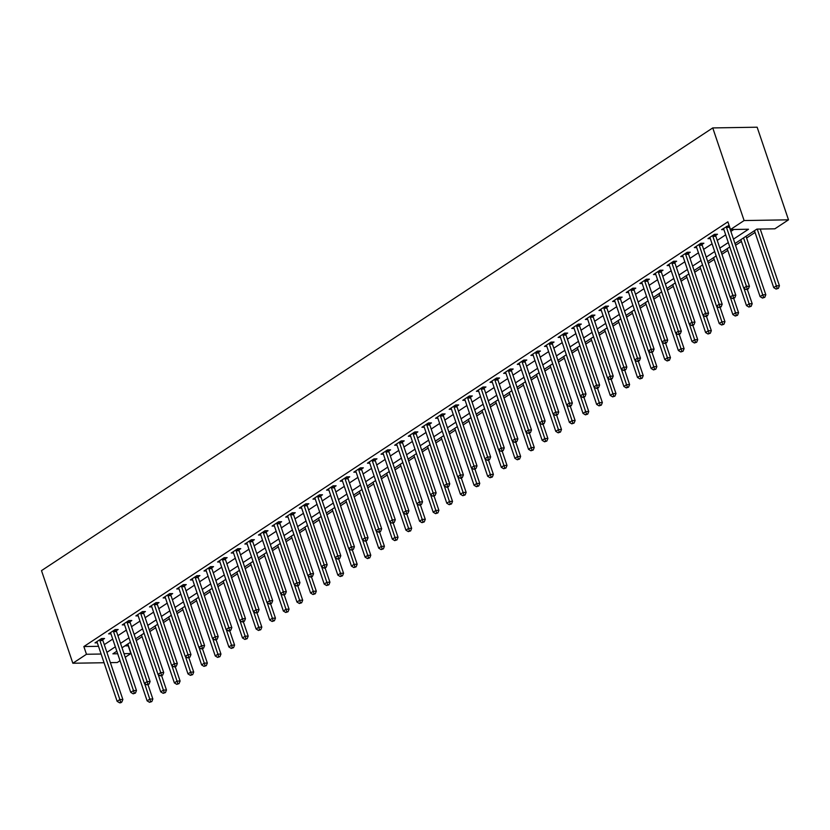 <?xml version="1.0" encoding="UTF-8"?>
<svg xmlns="http://www.w3.org/2000/svg" width="830" height="830" viewBox="0 0 830 830"><rect width="100%" height="100%" fill="white"/><g stroke="black" fill="none" stroke-linecap="round" stroke-linejoin="round"><path stroke-width="1.25" d="M124.936 645.875L128.256 645.823L130.86 653.542L125.226 657.256M120.039 660.68L117.248 662.527L110.38 662.63M734.975 243.553L756.877 229.101L774.878 228.81L788.5 219.826L757.147 127.208L712.752 127.924L41.5 570.625L72.853 663.243L86.476 654.268L101.115 654.03M136.234 640.553L142.075 636.703M149.857 631.578L155.698 627.719M163.479 622.593L169.32 618.734M177.101 613.609L182.942 609.749M190.713 604.624L196.565 600.764M204.336 595.639L210.187 591.79M217.958 586.654L223.81 582.805M231.58 577.67L237.432 573.821M245.203 568.695L251.044 564.836M258.825 559.711L264.666 555.851M272.448 550.726L278.289 546.866M286.07 541.741L291.911 537.882M299.692 532.756L305.533 528.907M313.315 523.772L319.156 519.922M326.927 514.787L332.778 510.938M340.549 505.812L346.401 501.953M354.171 496.828L360.023 492.968M367.794 487.843L373.645 483.983M381.416 478.858L387.257 474.999M395.038 469.873L400.88 466.024M408.661 460.889L414.502 457.04M422.283 451.904L428.124 448.055M435.906 442.93L441.747 439.07M449.518 433.945L455.369 430.085M463.14 424.96L468.992 421.101M476.762 415.975L482.614 412.116M490.385 406.99L496.236 403.141M504.007 398.006L509.848 394.157M517.63 389.021L523.471 385.172M531.252 380.047L537.093 376.187M544.874 371.062L550.715 367.202M558.497 362.077L564.338 358.218M572.119 353.092L577.96 349.233M585.731 344.108L591.583 340.259M599.353 335.123L605.205 331.274M612.976 326.138L618.827 322.289M626.598 317.164L632.45 313.304M640.221 308.179L646.062 304.32M653.843 299.194L659.684 295.335M667.465 290.21L673.306 286.35M681.088 281.225L686.929 277.376M694.71 272.24L700.551 268.391M708.322 263.255L714.174 259.406M721.944 254.281L727.796 250.421M735.567 245.296L741.418 241.437M746.606 238.013L755.041 232.452M733.481 239.133L748.484 229.236L730.483 229.537L727.879 221.818L83.861 646.549L98.511 646.311M104.29 644.64L112.724 639.09M117.912 635.666L126.347 630.105M131.534 626.681L139.969 621.12M145.157 617.696L153.591 612.135M158.779 608.712L167.214 603.151M172.401 599.727L180.826 594.166M186.024 590.742L194.448 585.181M199.646 581.757L208.071 576.207M213.258 572.783L221.693 567.222M226.881 563.798L235.315 558.237M240.503 554.814L248.938 549.253M254.125 545.829L262.56 540.268M267.748 536.844L276.183 531.283M281.37 527.859L289.805 522.298M294.992 518.875L303.427 513.314M308.615 509.9L317.039 504.339M322.237 500.915L330.662 495.354M335.86 491.931L344.284 486.37M349.471 482.946L357.906 477.385M363.094 473.961L371.529 468.4M376.716 464.976L385.151 459.415M390.339 455.992L398.774 450.431M403.961 447.017L412.396 441.456M417.583 438.033L426.018 432.471M431.206 429.048L439.63 423.487M444.828 420.063L453.253 414.502M458.451 411.078L466.875 405.517M472.063 402.094L480.497 396.533M485.685 393.109L494.12 387.548M499.307 384.134L507.742 378.573M512.93 375.15L521.365 369.589M526.552 366.165L534.987 360.604M540.174 357.18L548.609 351.619M553.797 348.195L562.232 342.634M567.419 339.211L575.844 333.65M581.042 330.226L589.466 324.665M594.664 321.252L603.088 315.69M608.276 312.267L616.711 306.706M621.898 303.282L630.333 297.721M635.521 294.297L643.956 288.736M649.143 285.312L657.578 279.752M662.765 276.328L671.2 270.767M676.388 267.343L684.823 261.782M690.01 258.369L698.435 252.808M703.633 249.384L712.057 243.823M717.255 240.399L725.679 234.838M730.867 231.414L733.803 229.485M729.051 225.304L721.592 229.63L723.905 229.588M715.73 235.419L717.504 234.247L714.505 234.299L707.969 238.615L710.283 238.573M702.107 244.404L703.882 243.232L700.883 243.283L694.347 247.599L696.661 247.558M688.485 253.389L690.259 252.216L687.261 252.268L680.725 256.574L683.038 256.543M674.863 262.373L676.637 261.201L673.638 261.253L667.102 265.559L669.426 265.527M661.24 271.348L663.014 270.186L660.016 270.238L653.48 274.543L655.804 274.502M647.628 280.333L649.392 279.171L646.394 279.212L639.857 283.528L642.181 283.487M634.006 289.317L635.78 288.155L632.771 288.197L626.235 292.513L628.559 292.471M620.384 298.302L622.158 297.13L619.159 297.182L612.613 301.498L614.937 301.456M606.761 307.287L608.535 306.114L605.537 306.166L598.99 310.482L601.314 310.441M593.139 316.272L594.913 315.099L591.914 315.151L585.378 319.457L587.692 319.425M579.516 325.256L581.291 324.084L578.292 324.136L571.756 328.441L574.07 328.41M565.894 334.231L567.668 333.069L564.67 333.12L558.134 337.426L560.447 337.385M552.272 343.215L554.046 342.053L551.047 342.095L544.511 346.411L546.825 346.369M538.649 352.2L540.423 351.038L537.425 351.08L530.889 355.396L533.213 355.354M525.037 361.185L526.801 360.013L523.803 360.064L517.266 364.38L519.59 364.339M511.415 370.17L513.179 368.997L510.18 369.049L503.644 373.365L505.968 373.324M497.793 379.154L499.567 377.982L496.558 378.034L490.022 382.339L492.346 382.308M484.17 388.139L485.944 386.967L482.946 387.019L476.399 391.324L478.723 391.293M470.548 397.124L472.322 395.952L469.324 396.003L462.787 400.309L465.101 400.278M456.925 406.098L458.7 404.936L455.701 404.978L449.165 409.294L451.479 409.252M443.303 415.083L445.077 413.921L442.079 413.963L435.543 418.279L437.856 418.237M429.681 424.068L431.455 422.895L428.456 422.947L421.92 427.263L424.234 427.222M416.058 433.053L417.832 431.88L414.834 431.932L408.298 436.248L410.622 436.207M402.436 442.037L404.21 440.865L401.212 440.917L394.675 445.222L396.999 445.191M388.824 451.022L390.588 449.85L387.589 449.901L381.053 454.207L383.377 454.176M375.202 460.007L376.976 458.834L373.967 458.886L367.431 463.192L369.755 463.161M361.579 468.981L363.353 467.819L360.355 467.861L353.808 472.177L356.132 472.135M347.957 477.966L349.731 476.804L346.733 476.845L340.186 481.161L342.51 481.12M334.334 486.951L336.108 485.778L333.11 485.83L326.574 490.146L328.888 490.105M320.712 495.935L322.486 494.763L319.488 494.815L312.952 499.131L315.265 499.089M307.09 504.92L308.864 503.748L305.865 503.8L299.329 508.105L301.643 508.074M293.467 513.905L295.241 512.733L292.243 512.784L285.707 517.09L288.02 517.059M279.845 522.89L281.619 521.717L278.621 521.769L272.084 526.075L274.408 526.044M266.233 531.864L267.997 530.702L264.998 530.744L258.462 535.06L260.786 535.018M252.611 540.849L254.374 539.687L251.376 539.728L244.84 544.044L247.164 544.003M238.988 549.834L240.762 548.661L237.754 548.713L231.217 553.029L233.541 552.988M225.366 558.818L227.14 557.646L224.142 557.698L217.595 562.014L219.919 561.972M211.743 567.803L213.518 566.631L210.519 566.683L203.983 570.988L206.297 570.957M198.121 576.788L199.895 575.615L196.897 575.667L190.361 579.973L192.674 579.942M184.499 585.773L186.273 584.6L183.274 584.652L176.738 588.958L179.052 588.927M170.876 594.747L172.65 593.585L169.652 593.626L163.116 597.942L165.429 597.901M157.254 603.732L159.028 602.57L156.03 602.611L149.493 606.927L151.817 606.886M143.632 612.716L145.406 611.544L142.407 611.596L135.871 615.912L138.195 615.87M130.019 621.701L131.783 620.529L128.785 620.581L122.249 624.897L124.573 624.855M116.397 630.686L118.171 629.514L115.163 629.565L108.626 633.871L110.95 633.84M102.775 639.671L104.549 638.498L101.55 638.55L95.004 642.856L97.328 642.825M83.861 646.549L86.476 654.268M730.483 229.537L744.105 220.552L712.752 127.924M72.853 663.243L104.072 662.734M116.833 651.218L112.87 653.833L117.694 653.76M124.002 653.656L130.86 653.542M729.788 246.967L721.353 252.528M716.166 255.951L707.741 261.512M702.543 264.936L694.119 270.497M688.921 273.921L680.496 279.482M675.309 282.906L666.874 288.467M661.686 291.89L653.252 297.451M648.064 300.875L639.629 306.436M634.442 309.849L626.007 315.41M620.819 318.834L612.384 324.395M607.197 327.819L598.762 333.38M593.575 336.804L585.15 342.365M579.952 345.788L571.528 351.349M566.33 354.773L557.905 360.334M552.718 363.758L544.283 369.319M539.095 372.732L530.661 378.293M525.473 381.717L517.038 387.278M511.851 390.702L503.416 396.263M498.228 399.687L489.793 405.248M484.606 408.671L476.171 414.232M470.983 417.656L462.549 423.217M457.361 426.641L448.937 432.202M443.739 435.615L435.314 441.176M430.116 444.6L421.692 450.161M416.504 453.585L408.07 459.146M402.882 462.569L394.447 468.13M389.26 471.554L380.825 477.115M375.637 480.539L367.202 486.1M362.015 489.524L353.58 495.085M348.393 498.508L339.958 504.059M334.77 507.483L326.346 513.044M321.148 516.468L312.723 522.029M307.525 525.452L299.101 531.013M293.913 534.437L285.479 539.998M280.291 543.422L271.856 548.983M266.669 552.407L258.234 557.967M253.046 561.391L244.611 566.942M239.424 570.366L230.989 575.927M225.802 579.35L217.367 584.911M212.179 588.335L203.744 593.896M198.557 597.32L190.132 602.881M184.934 606.305L176.51 611.866M171.312 615.289L162.888 620.85M157.7 624.274L149.265 629.825M144.078 633.249L135.643 638.81M130.455 642.233L122.02 647.794M788.5 219.826L744.105 220.552M106.904 652.359L115.339 646.798M120.526 643.385L128.961 637.824M134.149 634.4L142.584 628.839M147.771 625.415L156.206 619.854M161.394 616.431L169.818 610.87M175.016 607.446L183.44 601.885M188.638 598.461L197.063 592.9M202.25 589.476L210.685 583.915M215.873 580.502L224.308 574.941M229.495 571.517L237.93 565.956M243.117 562.533L251.552 556.972M256.74 553.548L265.175 547.987M270.362 544.563L278.797 539.002M283.985 535.578L292.409 530.017M297.607 526.594L306.031 521.033M311.229 517.619L319.654 512.058M324.841 508.634L333.276 503.073M338.464 499.65L346.899 494.089M352.086 490.665L360.521 485.104M365.708 481.68L374.143 476.119M379.331 472.695L387.766 467.134M392.953 463.711L401.388 458.15M406.576 454.736L415.01 449.175M420.198 445.752L428.622 440.19M433.82 436.767L442.245 431.206M447.443 427.782L455.867 422.221M461.055 418.797L469.49 413.236M474.677 409.813L483.112 404.252M488.299 400.828L496.734 395.267M501.922 391.853L510.357 386.292M515.544 382.869L523.979 377.308M529.167 373.884L537.601 368.323M542.789 364.899L551.213 359.338M556.411 355.914L564.836 350.353M570.034 346.93L578.458 341.369M583.646 337.945L592.081 332.384M597.268 328.971L605.703 323.41M610.89 319.986L619.325 314.425M624.513 311.001L632.948 305.44M638.135 302.016L646.57 296.455M651.758 293.032L660.192 287.471M665.38 284.047L673.815 278.486M679.002 275.062L687.427 269.501M692.625 266.077L701.049 260.527M706.247 257.103L714.672 251.542M719.859 248.118L728.294 242.557M726.354 226.486L726.364 226.715A1.702 1.204 -90.9 0 0 726.478 227.347L746.44 286.319L743.711 288.114L723.75 229.142A1.702 1.204 -90.9 0 0 723.48 228.613L723.355 228.458M729.342 226.144L729.363 226.673A1.702 1.204 -90.9 0 0 729.477 227.296L749.438 286.267L746.44 286.319L747.197 288.85L746.108 289.566L748.401 288.83L747.197 288.85M748.401 288.83L749.438 286.267M743.711 288.114L746.108 289.566M754.449 230.709L773.705 287.626L776.434 285.831L779.432 285.779L760.228 229.049M777.191 288.352L776.102 289.079L778.395 288.342L777.191 288.352L757.23 229.101M776.102 289.079L773.705 287.626M779.432 285.779L778.395 288.342M712.731 235.471L712.742 235.699A1.702 1.204 -90.9 0 0 712.856 236.332L732.817 295.304L730.089 297.099L710.138 238.127A1.702 1.204 -90.9 0 0 709.858 237.598L709.733 237.442M715.678 234.278L715.74 235.647A1.702 1.204 -90.9 0 0 715.854 236.28L735.816 295.252L732.817 295.304L733.575 297.835L732.485 298.551L734.778 297.814L733.575 297.835M734.778 297.814L735.816 295.252M730.089 297.099L732.485 298.551M699.109 244.456L699.119 244.684A1.702 1.204 -90.9 0 0 699.234 245.317L719.195 304.278L716.477 306.083L696.515 247.112A1.702 1.204 -90.9 0 0 696.235 246.583L696.121 246.427M702.056 243.263L702.118 244.632A1.702 1.204 -90.9 0 0 702.232 245.265L722.193 304.237L719.195 304.278L719.963 306.81L718.873 307.536L721.156 306.799L719.963 306.81M721.156 306.799L722.193 304.237M716.477 306.083L718.873 307.536M685.487 253.43L685.497 253.669A1.702 1.204 -90.9 0 0 685.611 254.291L705.573 313.263L702.854 315.058L682.893 256.097A1.702 1.204 -90.9 0 0 682.613 255.567L682.499 255.412M688.433 252.247L688.495 253.617A1.702 1.204 -90.9 0 0 688.61 254.25L708.571 313.221L705.573 313.263L706.34 315.794L705.251 316.521L707.534 315.774L706.34 315.794M707.534 315.774L708.571 313.221M702.854 315.058L705.251 316.521M740.827 239.694L760.093 296.611L762.812 294.806L765.81 294.764L746.014 236.27M763.579 297.337L762.48 298.063L764.772 297.316L763.579 297.337L743.545 237.899M762.48 298.063L760.093 296.611M765.81 294.764L764.772 297.316M727.205 248.678L746.471 305.585L749.189 303.79L752.188 303.749L747.374 289.504M749.957 306.322L748.868 307.038L751.15 306.301L749.957 306.322L743.929 288.238M748.868 307.038L746.471 305.585M752.188 303.749L751.15 306.301M713.582 257.663L732.849 314.57L735.567 312.775L738.565 312.723L733.751 298.489M736.335 315.307L735.245 316.023L737.528 315.286L736.335 315.307L730.307 297.223M735.245 316.023L732.849 314.57M738.565 312.723L737.528 315.286M671.864 262.415L671.875 262.654A1.702 1.204 -90.9 0 0 671.989 263.276L691.95 322.248L689.232 324.042L669.271 265.071A1.702 1.204 -90.9 0 0 669.001 264.552L668.876 264.397M674.811 261.232L674.873 262.602A1.702 1.204 -90.9 0 0 674.998 263.235L694.949 322.196L691.95 322.248L692.718 324.779L691.629 325.495L692.822 325.485L693.911 324.758L692.718 324.779M693.911 324.758L694.949 322.196M689.232 324.042L691.629 325.495M699.96 266.648L719.226 323.555L721.944 321.76L724.953 321.708L720.129 307.474M722.712 324.291L721.623 325.007L723.905 324.271L722.712 324.291L716.684 306.208M721.623 325.007L719.226 323.555M724.953 321.708L723.905 324.271M658.242 271.4L658.252 271.638A1.702 1.204 -90.9 0 0 658.377 272.261L678.328 331.232L675.61 333.027L655.648 274.056A1.702 1.204 -90.9 0 0 655.378 273.537L655.254 273.371M661.188 270.217L661.251 271.586A1.702 1.204 -90.9 0 0 661.375 272.209L681.337 331.18L678.328 331.232L679.096 333.764L678.006 334.48L680.299 333.743L679.096 333.764M680.299 333.743L681.337 331.18M675.61 333.027L678.006 334.48M644.62 280.384L644.63 280.613A1.702 1.204 -90.9 0 0 644.754 281.245L664.716 340.217L661.987 342.012L642.026 283.04A1.702 1.204 -90.9 0 0 641.756 282.522L641.632 282.356M647.576 279.202L647.639 280.571A1.702 1.204 -90.9 0 0 647.753 281.194L667.714 340.165L664.716 340.217L665.473 342.749L664.384 343.464L666.677 342.728L665.473 342.749M666.677 342.728L667.714 340.165M661.987 342.012L664.384 343.464M631.008 289.369L631.018 289.597A1.702 1.204 -90.9 0 0 631.132 290.23L651.093 349.202L648.365 350.997L628.403 292.025A1.702 1.204 -90.9 0 0 628.134 291.496L628.009 291.34M633.954 288.176L634.016 289.556A1.702 1.204 -90.9 0 0 634.13 290.178L654.092 349.15L651.093 349.202L651.851 351.733L650.762 352.449L653.054 351.713L651.851 351.733M653.054 351.713L654.092 349.15M648.365 350.997L650.762 352.449M617.385 298.354L617.396 298.582A1.702 1.204 -90.9 0 0 617.51 299.215L637.471 358.187L634.743 359.981L614.781 301.01A1.702 1.204 -90.9 0 0 614.511 300.481L614.387 300.325M620.332 297.161L620.394 298.53A1.702 1.204 -90.9 0 0 620.508 299.163L640.47 358.135L637.471 358.187L638.229 360.718L637.139 361.434L639.432 360.697L638.229 360.718M639.432 360.697L640.47 358.135M634.743 359.981L637.139 361.434M603.763 307.339L603.773 307.567A1.702 1.204 -90.9 0 0 603.887 308.2L623.849 367.161L621.12 368.966L601.159 309.995A1.702 1.204 -90.9 0 0 600.889 309.466L600.764 309.31M606.709 306.146L606.772 307.515A1.702 1.204 -90.9 0 0 606.886 308.148L626.847 367.119L623.849 367.161L624.606 369.692L623.517 370.419L625.81 369.682L624.606 369.692M625.81 369.682L626.847 367.119M621.12 368.966L623.517 370.419M686.337 275.622L705.604 332.54L708.332 330.745L711.331 330.693L706.506 316.458M709.09 333.276L708 333.992L710.293 333.255L709.09 333.276L703.062 315.193M708 333.992L705.604 332.54M711.331 330.693L710.293 333.255M672.715 284.607L691.981 341.524L694.71 339.729L697.708 339.678L692.884 325.443M695.467 342.261L694.378 342.977L696.671 342.24L695.467 342.261L689.44 324.177M694.378 342.977L691.981 341.524M697.708 339.678L696.671 342.24M659.093 293.592L678.359 350.509L681.088 348.714L684.086 348.662L679.262 334.428M681.845 351.246L680.756 351.962L683.049 351.225L681.845 351.246L675.817 333.162M680.756 351.962L678.359 350.509M684.086 348.662L683.049 351.225M645.481 302.577L664.737 359.494L667.465 357.689L670.464 357.647L665.639 343.402M668.223 360.22L667.133 360.946L669.426 360.199L668.223 360.22L662.195 342.136M667.133 360.946L664.737 359.494M670.464 357.647L669.426 360.199M631.858 311.561L651.114 368.468L653.843 366.673L656.841 366.632L652.027 352.387M654.6 369.205L653.511 369.921L655.804 369.184L654.6 369.205L648.583 351.121M653.511 369.921L651.114 368.468M656.841 366.632L655.804 369.184M590.14 316.313L590.151 316.552A1.702 1.204 -90.9 0 0 590.265 317.174L610.226 376.146L607.498 377.94L587.547 318.979A1.702 1.204 -90.9 0 0 587.267 318.45L587.142 318.295M593.087 315.13L593.149 316.5A1.702 1.204 -90.9 0 0 593.263 317.133L613.225 376.104L610.226 376.146L610.984 378.677L609.894 379.403L611.098 379.383L612.187 378.656L610.984 378.677M612.187 378.656L613.225 376.104M607.498 377.94L609.894 379.403M618.236 320.546L637.492 377.453L640.221 375.658L643.219 375.606L638.405 361.372M640.978 378.19L639.889 378.905L642.181 378.169L640.978 378.19L634.96 360.106M639.889 378.905L637.492 377.453M643.219 375.606L642.181 378.169M576.518 325.298L576.528 325.536A1.702 1.204 -90.9 0 0 576.643 326.159L596.604 385.13L593.886 386.925L573.924 327.954A1.702 1.204 -90.9 0 0 573.644 327.435L573.53 327.279M579.465 324.115L579.527 325.485A1.702 1.204 -90.9 0 0 579.641 326.117L599.602 385.079L596.604 385.13L597.372 387.662L596.282 388.378L597.476 388.367L598.565 387.641L597.372 387.662M598.565 387.641L599.602 385.079M593.886 386.925L596.282 388.378M604.614 329.531L623.88 386.438L626.598 384.643L629.597 384.591L624.783 370.356M627.366 387.174L626.277 387.89L628.559 387.154L627.366 387.174L621.338 369.091M626.277 387.89L623.88 386.438M629.597 384.591L628.559 387.154M562.896 334.283L562.906 334.521A1.702 1.204 -90.9 0 0 563.02 335.144L582.982 394.115L580.263 395.91L560.302 336.939A1.702 1.204 -90.9 0 0 560.022 336.42L559.908 336.254M565.842 333.1L565.904 334.469A1.702 1.204 -90.9 0 0 566.019 335.092L585.98 394.063L582.982 394.115L583.749 396.647L582.66 397.363L583.853 397.342L584.942 396.626L583.749 396.647M584.942 396.626L585.98 394.063M580.263 395.91L582.66 397.363M590.991 338.505L610.258 395.422L612.976 393.627L615.974 393.576L611.16 379.341M613.744 396.159L612.654 396.875L614.937 396.138L613.744 396.159L607.716 378.075M612.654 396.875L610.258 395.422M615.974 393.576L614.937 396.138M549.273 343.267L549.284 343.495A1.702 1.204 -90.9 0 0 549.398 344.128L569.359 403.1L566.641 404.895L546.679 345.923A1.702 1.204 -90.9 0 0 546.399 345.405L546.285 345.239M552.22 342.085L552.282 343.454A1.702 1.204 -90.9 0 0 552.407 344.077L572.358 403.048L569.359 403.1L570.127 405.631L569.038 406.347L570.231 406.327L571.32 405.611L570.127 405.631M571.32 405.611L572.358 403.048M566.641 404.895L569.038 406.347M577.369 347.49L596.635 404.407L599.353 402.612L602.352 402.56L597.538 388.326M600.121 405.144L599.032 405.86L601.314 405.123L600.121 405.144L594.093 387.06M599.032 405.86L596.635 404.407M602.352 402.56L601.314 405.123M535.651 352.252L535.661 352.48A1.702 1.204 -90.9 0 0 535.786 353.113L555.737 412.085L553.019 413.88L533.057 354.908A1.702 1.204 -90.9 0 0 532.787 354.389L532.663 354.223M538.597 351.059L538.66 352.439A1.702 1.204 -90.9 0 0 538.784 353.061L558.746 412.033L555.737 412.085L556.505 414.616L555.415 415.332L557.708 414.595L556.505 414.616M557.708 414.595L558.746 412.033M553.019 413.88L555.415 415.332M563.746 356.475L583.013 413.392L585.731 411.597L588.74 411.545L583.915 397.311M586.499 414.129L585.409 414.844L587.702 414.108L586.499 414.129L580.471 396.045M585.409 414.844L583.013 413.392M588.74 411.545L587.702 414.108M522.029 361.237L522.039 361.465A1.702 1.204 -90.9 0 0 522.163 362.098L542.125 421.069L539.396 422.864L519.435 363.893A1.702 1.204 -90.9 0 0 519.165 363.364L519.041 363.208M524.975 360.044L525.048 361.413A1.702 1.204 -90.9 0 0 525.162 362.046L545.123 421.018L542.125 421.069L542.882 423.601L541.793 424.317L542.996 424.296L544.086 423.58L542.882 423.601M544.086 423.58L545.123 421.018M539.396 422.864L541.793 424.317M550.124 365.459L569.39 422.377L572.119 420.571L575.117 420.53L570.293 406.285M572.876 423.103L571.787 423.829L574.08 423.082L572.876 423.103L566.849 405.019M571.787 423.829L569.39 422.377M575.117 420.53L574.08 423.082M508.417 370.221L508.427 370.45A1.702 1.204 -90.9 0 0 508.541 371.083L528.503 430.044L525.774 431.849L505.812 372.877A1.702 1.204 -90.9 0 0 505.543 372.348L505.418 372.193M511.363 369.028L511.425 370.398A1.702 1.204 -90.9 0 0 511.539 371.031L531.501 430.002L528.503 430.044L529.26 432.575L528.171 433.302L530.463 432.565L529.26 432.575M530.463 432.565L531.501 430.002M525.774 431.849L528.171 433.302M494.794 379.206L494.805 379.435A1.702 1.204 -90.9 0 0 494.919 380.057L514.88 439.029L512.152 440.834L492.19 381.862A1.702 1.204 -90.9 0 0 491.92 381.333L491.796 381.178M497.741 378.013L497.803 379.383A1.702 1.204 -90.9 0 0 497.917 380.016L517.879 438.987L514.88 439.029L515.638 441.56L514.548 442.286L515.752 442.266L516.841 441.539L515.638 441.56M516.841 441.539L517.879 438.987M512.152 440.834L514.548 442.286M481.172 388.181L481.182 388.419A1.702 1.204 -90.9 0 0 481.296 389.042L501.258 448.013L498.529 449.808L478.568 390.837A1.702 1.204 -90.9 0 0 478.298 390.318L478.173 390.162M484.118 386.998L484.181 388.367A1.702 1.204 -90.9 0 0 484.295 389L504.256 447.961L501.258 448.013L502.015 450.545L500.926 451.261L502.129 451.25L503.219 450.524L502.015 450.545M503.219 450.524L504.256 447.961M498.529 449.808L500.926 451.261M467.549 397.165L467.56 397.404A1.702 1.204 -90.9 0 0 467.674 398.026L487.635 456.998L484.907 458.793L464.945 399.821A1.702 1.204 -90.9 0 0 464.676 399.303L464.551 399.137M470.496 395.983L470.558 397.352A1.702 1.204 -90.9 0 0 470.672 397.975L490.634 456.946L487.635 456.998L488.393 459.53L487.303 460.245L488.507 460.225L489.596 459.509L488.393 459.53M489.596 459.509L490.634 456.946M484.907 458.793L487.303 460.245M453.927 406.15L453.937 406.378A1.702 1.204 -90.9 0 0 454.052 407.011L474.013 465.983L471.284 467.778L451.333 408.806A1.702 1.204 -90.9 0 0 451.053 408.287L450.929 408.121M456.874 404.967L456.936 406.337A1.702 1.204 -90.9 0 0 457.05 406.959L477.011 465.931L474.013 465.983L474.77 468.514L473.681 469.23L474.885 469.209L475.974 468.494L474.77 468.514M475.974 468.494L477.011 465.931M471.284 467.778L473.681 469.23M440.305 415.135L440.315 415.363A1.702 1.204 -90.9 0 0 440.429 415.996L460.391 474.968L457.672 476.762L437.711 417.791A1.702 1.204 -90.9 0 0 437.431 417.272L437.317 417.106M443.251 413.942L443.313 415.322A1.702 1.204 -90.9 0 0 443.428 415.944L463.389 474.916L460.391 474.968L461.158 477.499L460.069 478.215L461.262 478.194L462.352 477.478L461.158 477.499M462.352 477.478L463.389 474.916M457.672 476.762L460.069 478.215M426.682 424.12L426.693 424.348A1.702 1.204 -90.9 0 0 426.807 424.981L446.768 483.952L444.05 485.747L424.089 426.776A1.702 1.204 -90.9 0 0 423.808 426.247L423.694 426.091M429.629 422.927L429.691 424.296A1.702 1.204 -90.9 0 0 429.805 424.929L449.767 483.9L446.768 483.952L447.536 486.484L446.447 487.2L447.64 487.179L448.729 486.463L447.536 486.484M448.729 486.463L449.767 483.9M444.05 485.747L446.447 487.2M413.06 433.104L413.07 433.333A1.702 1.204 -90.9 0 0 413.184 433.966L433.146 492.927L430.428 494.732L410.466 435.76A1.702 1.204 -90.9 0 0 410.196 435.231L410.072 435.076M416.006 431.911L416.069 433.281A1.702 1.204 -90.9 0 0 416.193 433.914L436.144 492.885L433.146 492.927L433.914 495.458L432.824 496.184L435.107 495.448L433.914 495.458M435.107 495.448L436.144 492.885M430.428 494.732L432.824 496.184M399.438 442.089L399.448 442.317A1.702 1.204 -90.9 0 0 399.572 442.94L419.524 501.911L416.805 503.717L396.844 444.745A1.702 1.204 -90.9 0 0 396.574 444.216L396.45 444.06M402.384 440.896L402.446 442.266A1.702 1.204 -90.9 0 0 402.571 442.898L422.532 501.87L419.524 501.911L420.291 504.443L419.202 505.169L421.495 504.422L420.291 504.443M421.495 504.422L422.532 501.87M416.805 503.717L419.202 505.169M385.815 451.064L385.826 451.302A1.702 1.204 -90.9 0 0 385.95 451.925L405.912 510.896L403.183 512.691L383.221 453.72A1.702 1.204 -90.9 0 0 382.952 453.201L382.827 453.045M388.772 449.881L388.834 451.25A1.702 1.204 -90.9 0 0 388.948 451.883L408.91 510.844L405.912 510.896L406.669 513.428L405.58 514.144L406.783 514.133L407.872 513.407L406.669 513.428M407.872 513.407L408.91 510.844M403.183 512.691L405.58 514.144M372.203 460.048L372.214 460.287A1.702 1.204 -90.9 0 0 372.328 460.909L392.289 519.881L389.561 521.676L369.599 462.704A1.702 1.204 -90.9 0 0 369.329 462.186L369.205 462.02M375.15 458.865L375.212 460.235A1.702 1.204 -90.9 0 0 375.326 460.858L395.288 519.829L392.289 519.881L393.046 522.412L391.957 523.128L394.25 522.392L393.046 522.412M394.25 522.392L395.288 519.829M389.561 521.676L391.957 523.128M358.581 469.033L358.591 469.261A1.702 1.204 -90.9 0 0 358.705 469.894L378.667 528.866L375.938 530.661L355.977 471.689A1.702 1.204 -90.9 0 0 355.707 471.17L355.582 471.004M361.527 467.85L361.589 469.22A1.702 1.204 -90.9 0 0 361.704 469.842L381.665 528.814L378.667 528.866L379.424 531.397L378.335 532.113L379.538 532.092L380.628 531.376L379.424 531.397M380.628 531.376L381.665 528.814M375.938 530.661L378.335 532.113M344.958 478.018L344.969 478.246A1.702 1.204 -90.9 0 0 345.083 478.879L365.044 537.85L362.316 539.645L342.354 480.674A1.702 1.204 -90.9 0 0 342.085 480.155L341.96 479.989M347.905 476.825L347.967 478.205A1.702 1.204 -90.9 0 0 348.081 478.827L368.043 537.799L365.044 537.85L365.802 540.382L364.712 541.098L365.916 541.077L367.005 540.361L365.802 540.382M367.005 540.361L368.043 537.799M362.316 539.645L364.712 541.098M331.336 487.002L331.346 487.231A1.702 1.204 -90.9 0 0 331.461 487.864L351.422 546.835L348.693 548.63L328.742 489.659A1.702 1.204 -90.9 0 0 328.462 489.129L328.338 488.974M334.283 485.809L334.345 487.179A1.702 1.204 -90.9 0 0 334.459 487.812L354.42 546.783L351.422 546.835L352.179 549.367L351.09 550.083L353.383 549.346L352.179 549.367M353.383 549.346L354.42 546.783M348.693 548.63L351.09 550.083M317.714 495.987L317.724 496.216A1.702 1.204 -90.9 0 0 317.838 496.848L337.8 555.81L335.081 557.615L315.12 498.643A1.702 1.204 -90.9 0 0 314.84 498.114L314.726 497.959M320.66 494.794L320.722 496.164A1.702 1.204 -90.9 0 0 320.837 496.797L340.798 555.768L337.8 555.81L338.567 558.341L337.478 559.067L339.761 558.331L338.567 558.341M339.761 558.331L340.798 555.768M335.081 557.615L337.478 559.067M304.091 504.972L304.102 505.2A1.702 1.204 -90.9 0 0 304.216 505.823L324.177 564.794L321.459 566.6L301.498 507.628A1.702 1.204 -90.9 0 0 301.217 507.099L301.103 506.943M307.038 503.779L307.1 505.148A1.702 1.204 -90.9 0 0 307.214 505.781L327.176 564.753L324.177 564.794L324.945 567.326L323.856 568.052L325.049 568.031L326.138 567.305L324.945 567.326M326.138 567.305L327.176 564.753M321.459 566.6L323.856 568.052M290.469 513.946L290.479 514.185A1.702 1.204 -90.9 0 0 290.593 514.808L310.555 573.779L307.837 575.574L287.875 516.613A1.702 1.204 -90.9 0 0 287.595 516.084L287.481 515.928M293.415 512.764L293.478 514.133A1.702 1.204 -90.9 0 0 293.602 514.766L313.553 573.727L310.555 573.779L311.323 576.311L310.233 577.026L311.426 577.016L312.516 576.29L311.323 576.311M312.516 576.29L313.553 573.727M307.837 575.574L310.233 577.026M276.846 522.931L276.857 523.17A1.702 1.204 -90.9 0 0 276.981 523.792L296.933 582.764L294.214 584.559L274.253 525.587A1.702 1.204 -90.9 0 0 273.983 525.068L273.858 524.913M279.793 521.748L279.855 523.118A1.702 1.204 -90.9 0 0 279.98 523.74L299.941 582.712L296.933 582.764L297.7 585.295L296.611 586.011L298.904 585.275L297.7 585.295M298.904 585.275L299.941 582.712M294.214 584.559L296.611 586.011M536.502 374.444L555.768 431.351L558.497 429.556L561.495 429.515L556.671 415.27M559.254 432.088L558.165 432.814L560.458 432.067L559.254 432.088L553.226 414.004M558.165 432.814L555.768 431.351M561.495 429.515L560.458 432.067M522.879 383.429L542.146 440.336L544.874 438.541L547.873 438.489L543.048 424.255M545.632 441.072L544.542 441.788L546.835 441.052L545.632 441.072L539.604 422.989M544.542 441.788L542.146 440.336M547.873 438.489L546.835 441.052M509.267 392.414L528.523 449.321L531.252 447.526L534.25 447.474L529.436 433.239M532.009 450.057L530.92 450.773L533.213 450.036L532.009 450.057L525.992 431.974M530.92 450.773L528.523 449.321M534.25 447.474L533.213 450.036M495.645 401.388L514.901 458.305L517.63 456.51L520.628 456.459L515.814 442.224M518.387 459.042L517.298 459.758L519.59 459.021L518.387 459.042L512.369 440.958M517.298 459.758L514.901 458.305M520.628 456.459L519.59 459.021M482.023 410.373L501.289 467.29L504.007 465.495L507.006 465.443L502.192 451.209M504.775 468.027L503.675 468.743L505.968 468.006L504.775 468.027L498.747 449.943M503.675 468.743L501.289 467.29M507.006 465.443L505.968 468.006M468.4 419.358L487.667 476.275L490.385 474.48L493.383 474.428L488.569 460.194M491.153 477.011L490.063 477.727L492.346 476.991L491.153 477.011L485.125 458.928M490.063 477.727L487.667 476.275M493.383 474.428L492.346 476.991M454.778 428.342L474.044 485.26L476.762 483.454L479.761 483.413L474.947 469.168M477.53 485.986L476.441 486.712L478.723 485.975L477.53 485.986L471.502 467.902M476.441 486.712L474.044 485.26M479.761 483.413L478.723 485.975M441.155 437.327L460.422 494.234L463.14 492.439L466.149 492.398L461.324 478.153M463.908 494.971L462.818 495.697L465.101 494.95L463.908 494.971L457.88 476.887M462.818 495.697L460.422 494.234M466.149 492.398L465.101 494.95M427.533 446.312L446.799 503.219L449.528 501.424L452.526 501.372L447.702 487.137M450.285 503.955L449.196 504.671L451.489 503.935L450.285 503.955L444.258 485.872M449.196 504.671L446.799 503.219M452.526 501.372L451.489 503.935M413.911 455.297L433.177 512.203L435.906 510.409L438.904 510.357L434.08 496.122M436.663 512.94L435.574 513.656L437.867 512.919L436.663 512.94L430.635 494.856M435.574 513.656L433.177 512.203M438.904 510.357L437.867 512.919M400.288 464.271L419.555 521.188L422.283 519.393L425.282 519.341L420.457 505.107M423.041 521.925L421.951 522.641L424.244 521.904L423.041 521.925L417.013 503.841M421.951 522.641L419.555 521.188M425.282 519.341L424.244 521.904M386.676 473.256L405.932 530.173L408.661 528.378L411.659 528.326L406.835 514.092M409.418 530.91L408.329 531.625L410.622 530.889L409.418 530.91L403.39 512.826M408.329 531.625L405.932 530.173M411.659 528.326L410.622 530.889M373.054 482.24L392.31 539.158L395.038 537.363L398.037 537.311L393.223 523.076M395.796 539.894L394.707 540.61L396.999 539.874L395.796 539.894L389.778 521.811M394.707 540.61L392.31 539.158M398.037 537.311L396.999 539.874M359.432 491.225L378.688 548.142L381.416 546.337L384.415 546.296L379.601 532.051M382.174 548.869L381.084 549.595L383.377 548.858L382.174 548.869L376.156 530.795M381.084 549.595L378.688 548.142M384.415 546.296L383.377 548.858M345.809 500.21L365.076 557.117L367.794 555.322L370.792 555.28L365.978 541.036M368.562 557.853L367.472 558.58L369.755 557.833L368.562 557.853L362.534 539.77M367.472 558.58L365.076 557.117M370.792 555.28L369.755 557.833M332.187 509.195L351.453 566.101L354.171 564.307L357.17 564.255L352.356 550.02M354.939 566.838L353.85 567.554L356.132 566.817L354.939 566.838L348.911 548.755M353.85 567.554L351.453 566.101M357.17 564.255L356.132 566.817M318.564 518.179L337.831 575.086L340.549 573.291L343.547 573.24L338.733 559.005M341.317 575.823L340.227 576.539L342.51 575.802L341.317 575.823L335.289 557.739M340.227 576.539L337.831 575.086M343.547 573.24L342.51 575.802M304.942 527.154L324.208 584.071L326.927 582.276L329.935 582.224L325.111 567.99M327.694 584.808L326.605 585.524L328.898 584.787L327.694 584.808L321.667 566.724M326.605 585.524L324.208 584.071M329.935 582.224L328.898 584.787M263.224 531.916L263.235 532.144A1.702 1.204 -90.9 0 0 263.359 532.777L283.32 591.749L280.592 593.543L260.63 534.572A1.702 1.204 -90.9 0 0 260.361 534.053L260.236 533.887M266.171 530.733L266.243 532.103A1.702 1.204 -90.9 0 0 266.357 532.725L286.319 591.697L283.32 591.749L284.078 594.28L282.988 594.996L285.281 594.259L284.078 594.28M285.281 594.259L286.319 591.697M280.592 593.543L282.988 594.996M291.32 536.139L310.586 593.056L313.315 591.261L316.313 591.209L311.489 576.975M314.072 593.792L312.983 594.508L315.276 593.772L314.072 593.792L308.044 575.709M312.983 594.508L310.586 593.056M316.313 591.209L315.276 593.772M249.612 540.901L249.623 541.129A1.702 1.204 -90.9 0 0 249.737 541.762L269.698 600.733L266.97 602.528L247.008 543.557A1.702 1.204 -90.9 0 0 246.738 543.038L246.614 542.872M252.559 539.708L252.621 541.087A1.702 1.204 -90.9 0 0 252.735 541.71L272.697 600.681L269.698 600.733L270.456 603.265L269.366 603.981L270.57 603.96L271.659 603.244L270.456 603.265M271.659 603.244L272.697 600.681M266.97 602.528L269.366 603.981M277.697 545.123L296.964 602.041L299.692 600.246L302.691 600.194L297.866 585.959M300.45 602.777L299.36 603.493L301.653 602.756L300.45 602.777L294.422 584.693M299.36 603.493L296.964 602.041M302.691 600.194L301.653 602.756M235.99 549.885L236 550.114A1.702 1.204 -90.9 0 0 236.114 550.747L256.076 609.718L253.347 611.513L233.386 552.541A1.702 1.204 -90.9 0 0 233.116 552.012L232.991 551.857M238.936 548.692L238.999 550.062A1.702 1.204 -90.9 0 0 239.113 550.695L259.074 609.666L256.076 609.718L256.833 612.25L255.744 612.965L258.037 612.229L256.833 612.25M258.037 612.229L259.074 609.666M253.347 611.513L255.744 612.965M264.075 554.108L283.341 611.025L286.07 609.22L289.068 609.178L284.244 594.934M286.827 611.752L285.738 612.478L288.031 611.741L286.827 611.752L280.799 593.678M285.738 612.478L283.341 611.025M289.068 609.178L288.031 611.741M222.367 558.87L222.378 559.098A1.702 1.204 -90.9 0 0 222.492 559.731L242.453 618.703L239.725 620.498L219.763 561.526A1.702 1.204 -90.9 0 0 219.494 560.997L219.369 560.841M225.314 557.677L225.376 559.047A1.702 1.204 -90.9 0 0 225.49 559.679L245.452 618.651L242.453 618.703L243.211 621.224L242.121 621.95L244.414 621.214L243.211 621.224M244.414 621.214L245.452 618.651M239.725 620.498L242.121 621.95M250.463 563.093L269.719 620L272.448 618.205L275.446 618.163L270.632 603.918M273.205 620.736L272.115 621.463L274.408 620.716L273.205 620.736L267.187 602.653M272.115 621.463L269.719 620M275.446 618.163L274.408 620.716M208.745 567.855L208.755 568.083A1.702 1.204 -90.9 0 0 208.87 568.706L228.831 627.677L226.102 629.482L206.141 570.511A1.702 1.204 -90.9 0 0 205.871 569.982L205.747 569.826M211.692 566.662L211.754 568.031A1.702 1.204 -90.9 0 0 211.868 568.664L231.829 627.636L228.831 627.677L229.588 630.209L228.499 630.935L229.703 630.914L230.792 630.188L229.588 630.209M230.792 630.188L231.829 627.636M226.102 629.482L228.499 630.935M236.841 572.077L256.097 628.984L258.825 627.19L261.824 627.138L257.01 612.903M259.583 629.721L258.493 630.437L260.786 629.7L259.583 629.721L253.565 611.637M258.493 630.437L256.097 628.984M261.824 627.138L260.786 629.7M195.123 576.829L195.133 577.068A1.702 1.204 -90.9 0 0 195.247 577.69L215.209 636.662L212.48 638.457L192.529 579.496A1.702 1.204 -90.9 0 0 192.249 578.966L192.124 578.811M198.069 575.647L198.131 577.016A1.702 1.204 -90.9 0 0 198.246 577.649L218.207 636.62L215.209 636.662L215.966 639.193L214.877 639.909L216.08 639.899L217.169 639.173L215.966 639.193M217.169 639.173L218.207 636.62M212.48 638.457L214.877 639.909M223.218 581.062L242.485 637.969L245.203 636.174L248.201 636.122L243.387 621.888M245.971 638.706L244.871 639.422L247.164 638.685L245.971 638.706L239.943 620.622M244.871 639.422L242.485 637.969M248.201 636.122L247.164 638.685M181.5 585.814L181.511 586.053A1.702 1.204 -90.9 0 0 181.625 586.675L201.586 645.647L198.868 647.442L178.907 588.47A1.702 1.204 -90.9 0 0 178.626 587.951L178.512 587.796M184.447 584.631L184.509 586.001A1.702 1.204 -90.9 0 0 184.623 586.623L204.585 645.595L201.586 645.647L202.354 648.178L201.265 648.894L203.547 648.157L202.354 648.178M203.547 648.157L204.585 645.595M198.868 647.442L201.265 648.894M209.596 590.047L228.862 646.954L231.58 645.159L234.579 645.107L229.765 630.873M232.348 647.691L231.259 648.406L233.541 647.67L232.348 647.691L226.32 629.607M231.259 648.406L228.862 646.954M234.579 645.107L233.541 647.67M167.878 594.799L167.888 595.037A1.702 1.204 -90.9 0 0 168.002 595.66L187.964 654.631L185.246 656.426L165.284 597.455A1.702 1.204 -90.9 0 0 165.004 596.936L164.89 596.77M170.824 593.616L170.887 594.986A1.702 1.204 -90.9 0 0 171.001 595.608L190.962 654.58L187.964 654.631L188.732 657.163L187.642 657.879L189.925 657.142L188.732 657.163M189.925 657.142L190.962 654.58M185.246 656.426L187.642 657.879M195.973 599.021L215.24 655.939L217.958 654.144L220.956 654.092L216.142 639.857M218.726 656.675L217.636 657.391L219.919 656.654L218.726 656.675L212.698 638.592M217.636 657.391L215.24 655.939M220.956 654.092L219.919 656.654M154.256 603.784L154.266 604.012A1.702 1.204 -90.9 0 0 154.38 604.645L174.341 663.616L171.623 665.411L151.662 606.44A1.702 1.204 -90.9 0 0 151.392 605.921L151.268 605.755M157.202 602.59L157.264 603.97A1.702 1.204 -90.9 0 0 157.389 604.593L177.34 663.564L174.341 663.616L175.109 666.148L174.02 666.864L175.213 666.843L176.302 666.127L175.109 666.148M176.302 666.127L177.34 663.564M171.623 665.411L174.02 666.864M182.351 608.006L201.617 664.923L204.336 663.129L207.344 663.077L202.52 648.842M205.103 665.66L204.014 666.376L206.297 665.639L205.103 665.66L199.076 647.576M204.014 666.376L201.617 664.923M207.344 663.077L206.297 665.639M140.633 612.768L140.644 612.997A1.702 1.204 -90.9 0 0 140.768 613.629L160.719 672.601L158.001 674.396L138.039 615.424A1.702 1.204 -90.9 0 0 137.77 614.895L137.645 614.74M143.58 611.575L143.642 612.955A1.702 1.204 -90.9 0 0 143.766 613.577L163.728 672.549L160.719 672.601L161.487 675.132L160.398 675.848L162.69 675.112L161.487 675.132M162.69 675.112L163.728 672.549M158.001 674.396L160.398 675.848M168.729 616.991L187.995 673.908L190.724 672.103L193.722 672.061L188.898 657.817M191.481 674.634L190.392 675.361L192.685 674.624L191.481 674.634L185.453 656.561M190.392 675.361L187.995 673.908M193.722 672.061L192.685 674.624M127.011 621.753L127.021 621.981A1.702 1.204 -90.9 0 0 127.146 622.614L147.107 681.586L144.379 683.38L124.417 624.409A1.702 1.204 -90.9 0 0 124.147 623.88L124.023 623.724M129.968 620.56L130.03 621.929A1.702 1.204 -90.9 0 0 130.144 622.562L150.106 681.534L147.107 681.586L147.865 684.107L146.775 684.833L149.068 684.096L147.865 684.107M149.068 684.096L150.106 681.534M144.379 683.38L146.775 684.833M113.399 630.738L113.409 630.966A1.702 1.204 -90.9 0 0 113.523 631.589L133.485 690.56L130.756 692.365L110.795 633.394A1.702 1.204 -90.9 0 0 110.525 632.865L110.4 632.709M116.345 629.545L116.408 630.914A1.702 1.204 -90.9 0 0 116.522 631.547L136.483 690.519L133.485 690.56L134.242 693.091L133.153 693.818L135.446 693.071L134.242 693.091M135.446 693.071L136.483 690.519M130.756 692.365L133.153 693.818M99.776 639.712L99.787 639.951A1.702 1.204 -90.9 0 0 99.901 640.573L119.862 699.545L117.134 701.34L97.172 642.379A1.702 1.204 -90.9 0 0 96.903 641.849L96.778 641.694M102.723 638.529L102.785 639.899A1.702 1.204 -90.9 0 0 102.899 640.532L122.861 699.503L119.862 699.545L120.62 702.076L119.53 702.792L120.734 702.782L121.823 702.056L120.62 702.076M121.823 702.056L122.861 699.503M117.134 701.34L119.53 702.792M155.106 625.976L174.373 682.883L177.101 681.088L180.1 681.046L175.275 666.801M177.859 683.619L176.769 684.345L179.062 683.598L177.859 683.619L171.831 665.536M176.769 684.345L174.373 682.883M180.1 681.046L179.062 683.598M141.484 634.96L160.75 691.867L163.479 690.072L166.477 690.021L161.653 675.786M164.236 692.604L163.147 693.32L165.44 692.583L164.236 692.604L158.208 674.52M163.147 693.32L160.75 691.867M166.477 690.021L165.44 692.583M127.862 643.945L147.128 700.852L149.857 699.057L152.855 699.005L148.031 684.771M150.614 701.589L149.525 702.304L151.817 701.568L150.614 701.589L144.586 683.505M149.525 702.304L147.128 700.852M152.855 699.005L151.817 701.568M726.364 226.715L729.363 226.673M726.478 227.347L729.477 227.296M712.742 235.699L715.74 235.647M712.856 236.332L715.854 236.28M699.119 244.684L702.118 244.632M699.234 245.317L702.232 245.265M685.497 253.669L688.495 253.617M685.611 254.291L688.61 254.25M671.875 262.654L674.873 262.602M671.989 263.276L674.998 263.235M658.252 271.638L661.251 271.586M658.377 272.261L661.375 272.209M644.63 280.613L647.639 280.571M644.754 281.245L647.753 281.194M631.018 289.597L634.016 289.556M631.132 290.23L634.13 290.178M617.396 298.582L620.394 298.53M617.51 299.215L620.508 299.163M603.773 307.567L606.772 307.515M603.887 308.2L606.886 308.148M590.151 316.552L593.149 316.5M590.265 317.174L593.263 317.133M576.528 325.536L579.527 325.485M576.643 326.159L579.641 326.117M562.906 334.521L565.904 334.469M563.02 335.144L566.019 335.092M549.284 343.495L552.282 343.454M549.398 344.128L552.407 344.077M535.661 352.48L538.66 352.439M535.786 353.113L538.784 353.061M522.039 361.465L525.048 361.413M522.163 362.098L525.162 362.046M508.427 370.45L511.425 370.398M508.541 371.083L511.539 371.031M494.805 379.435L497.803 379.383M494.919 380.057L497.917 380.016M481.182 388.419L484.181 388.367M481.296 389.042L484.295 389M467.56 397.404L470.558 397.352M467.674 398.026L470.672 397.975M453.937 406.378L456.936 406.337M454.052 407.011L457.05 406.959M440.315 415.363L443.313 415.322M440.429 415.996L443.428 415.944M426.693 424.348L429.691 424.296M426.807 424.981L429.805 424.929M413.07 433.333L416.069 433.281M413.184 433.966L416.193 433.914M399.448 442.317L402.446 442.266M399.572 442.94L402.571 442.898M385.826 451.302L388.834 451.25M385.95 451.925L388.948 451.883M372.214 460.287L375.212 460.235M372.328 460.909L375.326 460.858M358.591 469.261L361.589 469.22M358.705 469.894L361.704 469.842M344.969 478.246L347.967 478.205M345.083 478.879L348.081 478.827M331.346 487.231L334.345 487.179M331.461 487.864L334.459 487.812M317.724 496.216L320.722 496.164M317.838 496.848L320.837 496.797M304.102 505.2L307.1 505.148M304.216 505.823L307.214 505.781M290.479 514.185L293.478 514.133M290.593 514.808L293.602 514.766M276.857 523.17L279.855 523.118M276.981 523.792L279.98 523.74M263.235 532.144L266.243 532.103M263.359 532.777L266.357 532.725M249.623 541.129L252.621 541.087M249.737 541.762L252.735 541.71M236 550.114L238.999 550.062M236.114 550.747L239.113 550.695M222.378 559.098L225.376 559.047M222.492 559.731L225.49 559.679M208.755 568.083L211.754 568.031M208.87 568.706L211.868 568.664M195.133 577.068L198.131 577.016M195.247 577.69L198.246 577.649M181.511 586.053L184.509 586.001M181.625 586.675L184.623 586.623M167.888 595.037L170.887 594.986M168.002 595.66L171.001 595.608M154.266 604.012L157.264 603.97M154.38 604.645L157.389 604.593M140.644 612.997L143.642 612.955M140.768 613.629L143.766 613.577M127.021 621.981L130.03 621.929M127.146 622.614L130.144 622.562M113.409 630.966L116.408 630.914M113.523 631.589L116.522 631.547M99.787 639.951L102.785 639.899M99.901 640.573L102.899 640.532"/></g></svg>
